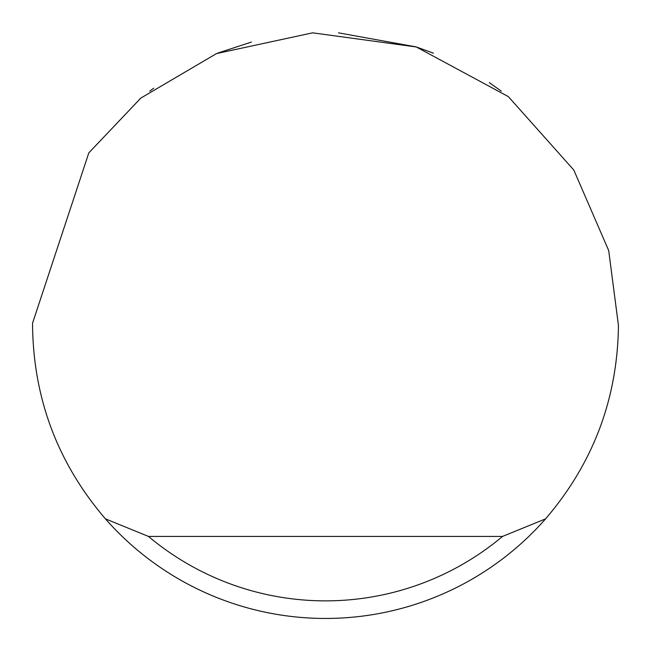 <?xml version="1.0" encoding="UTF-8"?>
<svg xmlns="http://www.w3.org/2000/svg" width="651" height="651" viewBox="0 0 651 651"><rect width="100%" height="100%" fill="white"/><g stroke="black" fill="none" stroke-linecap="round" stroke-linejoin="round"><path stroke-width="0.98" d="M217.58 53.154L251.4 42.079M338.463 32.835L415.932 46.856M416.404 47.01L433.42 53.154M489.267 82.604L501.27 91.14M149.73 91.14L153.652 88.251M88.821 152.863L140.852 98.065L216.523 53.577L312.635 32.835L416.29 46.97L508.358 96.625L573.791 170.025L608.701 250.562L618.45 325.5C617.53 398.754 593.248 463.203 545.587 518.847A292.95 292.95 0 0 1 105.413 518.847C57.752 463.203 33.47 398.754 32.55 325.5L32.558 323.156L88.821 152.863M105.413 518.847L148.469 536.424L502.531 536.424L545.587 518.847M148.469 536.424A275.373 275.373 0 0 0 502.531 536.424"/></g></svg>
